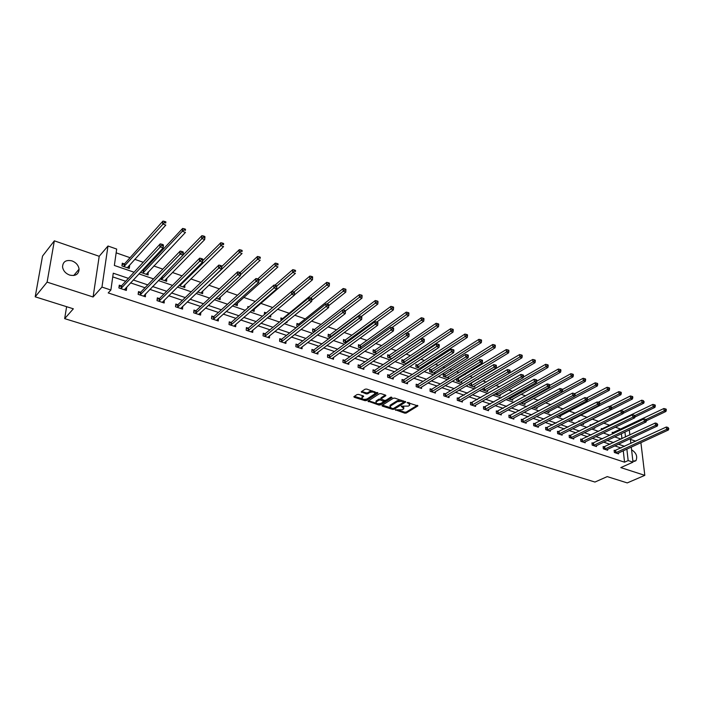 <?xml version="1.0" encoding="UTF-8"?>
<svg xmlns="http://www.w3.org/2000/svg" width="704" height="704" viewBox="0 0 704 704"><rect width="100%" height="100%" fill="white"/><g stroke="black" fill="none" stroke-linecap="round" stroke-linejoin="round"><path stroke-width="1.06" d="M395.375 409.807L404.756 413.16L406.252 413.046L417.886 405.926L407.176 402.486L408.54 403.348L409.754 405.108L409.288 405.513L408.329 406.102L401.236 406.164L403.823 408.76L402.415 409.737L395.375 409.807M69.67 275.088C75.592 276.311 78.725 274.331 79.077 269.148C78.478 265.302 76.129 262.548 72.002 260.894C66 259.618 62.85 261.642 62.55 266.966C63.219 270.785 65.586 273.486 69.67 275.088M632.878 461.138L635.967 460.671C637.657 456.482 636.302 452.918 631.893 449.988L631.594 449.9M358.6 394.416L357.069 394.539L353.857 396.695L354.27 397.294L364.998 400.664L366.511 400.55L377.881 393.122L366.678 389.057L365.13 389.18L361.205 391.811L366.238 393.897L367.778 393.774L369.67 392.524C372.979 391.6 374.713 392.031 374.88 393.8L367.145 398.913C363.871 399.819 362.146 399.397 361.979 397.646L363.634 396.475L363.22 395.886L358.6 394.416M35.2 296.815L42.53 256.08L54.34 240.83L47.106 282.128L35.2 296.815L73.348 308.81L64.662 318.639L594.959 482.046L607.226 476.608L627.255 482.909L644.811 475.358L620.805 467.597L633.002 462.158L628.162 460.566L624.545 462.185L108.214 292.934L110.88 290.022L101.966 287.082L107.985 246.013L116.688 249.066L114.356 265.461L134.077 272.219M47.106 282.128L93.086 296.991L101.966 287.082M381.99 405.416L382.254 406.094L392.638 409.358L394.143 409.244L405.698 402.028L394.865 398.112L393.334 398.226L381.99 405.416M378.928 405.046L367.972 401.148L379.35 393.738L380.89 393.615L385.449 395.085L385.845 395.674L380.97 398.86L384.366 400.391L385.889 400.268L390.711 397.206L392.058 397.522L380.442 404.932L378.928 405.046L378.937 404.061L378.189 403.823M644.811 475.358L640.939 442.992L640.473 442.834M66.616 306.689L64.662 318.639M624.545 462.185L623.278 450.736M621.042 447.99L614.803 445.887M610.051 444.294L603.654 442.138M598.893 440.537L592.337 438.328M587.567 436.726L580.844 434.456M576.066 432.854L569.175 430.531M564.397 428.921L557.33 426.545M552.534 424.934L545.301 422.497M540.496 420.878L533.078 418.378M528.273 416.759L520.67 414.207M515.847 412.579L508.05 409.957M503.228 408.329L495.238 405.645M490.406 404.017L482.214 401.262M477.374 399.634L468.978 396.801M464.13 395.173L455.523 392.278M450.674 390.641L441.839 387.666M436.982 386.038L427.935 382.985M423.069 381.348L413.785 378.224M408.927 376.587L399.397 373.384M394.53 371.747L384.762 368.456M379.896 366.819L369.882 363.449M365.006 361.803L354.728 358.345M349.853 356.708L339.31 353.153M334.444 351.516L323.62 347.873M318.745 346.236L307.648 342.496M302.773 340.859L291.386 337.022M286.51 335.386L274.824 331.452M269.958 329.806L257.954 325.767M253.088 324.13L240.768 319.986M235.91 318.349L223.265 314.09M218.407 312.462L205.427 308.088M200.578 306.46L187.238 301.963M182.398 300.335L168.705 295.733M163.874 294.105L149.811 289.37M144.989 287.742L130.539 282.876M125.726 281.266L112.737 276.892M615.243 450.604L614.117 450.226L614.354 452.487L618.543 453.878L618.446 452.962M604.261 446.943L603.117 446.556L603.346 448.835L607.596 450.243L607.499 449.302M593.12 443.221L591.958 442.834L592.178 445.122L596.49 446.556L596.394 445.588M581.812 439.446L580.624 439.058L580.835 441.355L585.218 442.807L585.121 441.813M570.328 435.618L569.122 435.222L569.325 437.536L573.769 439.014L573.681 437.985M558.668 431.728L557.445 431.323L557.638 433.655L562.153 435.151L562.065 434.104M546.832 427.786L545.591 427.372L545.767 429.713L550.352 431.235L550.273 430.153M534.811 423.773L533.553 423.35L533.711 425.709L538.375 427.258L538.296 426.14M522.597 419.698L521.321 419.276L521.47 421.643L526.205 423.218L526.126 422.066M510.198 415.562L508.904 415.131L509.045 417.516L513.85 419.109L513.77 417.93M497.605 411.365L496.285 410.925L496.408 413.318L501.292 414.938L501.222 413.723M484.801 407.097L483.463 406.648L483.578 409.059L488.532 410.705L488.479 409.446M471.803 402.758L470.439 402.301L470.536 404.73L475.578 406.402L475.526 405.108M458.586 398.35L457.204 397.892L457.283 400.33L462.405 402.028L462.361 400.69M445.157 393.87L443.749 393.404L443.81 395.859L449.02 397.584L448.976 396.194M431.499 389.312L430.074 388.837L430.118 391.31L435.415 393.07L435.38 391.626M417.622 384.683L416.161 384.199L416.196 386.681L421.582 388.476L421.555 386.989M403.506 379.975L402.028 379.482L402.046 381.982L407.519 383.803L407.502 382.263M389.154 375.188L387.649 374.686L387.649 377.203L393.21 379.051L393.21 377.45M374.554 370.322L373.023 369.811L373.006 372.346L378.664 374.22L378.673 372.557M359.7 365.367L358.151 364.848L358.107 367.4L363.871 369.31L363.889 367.576M344.599 360.334L343.015 359.806L342.954 362.366L348.814 364.311L348.85 362.507M329.226 355.203L327.615 354.666L327.536 357.245L333.502 359.225L333.546 357.35M313.579 349.985L311.942 349.439L311.846 352.035L317.909 354.05L317.979 352.088M297.66 344.67L295.988 344.115L295.874 346.729L302.051 348.779L302.13 346.738M281.45 339.266L279.752 338.703L279.611 341.326L285.894 343.42L286.009 341.273M264.942 333.766L263.217 333.186L263.05 335.826L269.456 337.955L269.588 335.711M248.142 328.161L246.374 327.571L246.189 330.229L252.71 332.394L252.868 330.035M231.026 322.45L229.231 321.851L229.011 324.526L235.655 326.735L235.849 324.254M213.585 316.633L211.754 316.026L211.517 318.718L218.284 320.962L218.513 318.349M195.818 310.71L193.961 310.086L193.688 312.796L200.587 315.084L200.798 312.365M177.716 304.674L175.824 304.04L175.525 306.768L182.556 309.1L182.688 306.328M159.271 298.514L157.335 297.871L157.01 300.617L164.173 302.993L164.234 300.168M140.457 292.239L138.486 291.588L138.134 294.351L145.438 296.771L145.42 293.894M121.282 285.842L119.275 285.173L118.888 287.954L126.333 290.426L126.711 287.654L126.236 287.496M620.866 429.141L615.331 427.205M609.954 425.322L603.777 423.166M598.866 421.458L592.24 419.135M587.233 417.393L580.826 415.149M575.3 413.222L569.246 411.11M563.182 408.989L557.489 407M550.871 404.686L545.547 402.829M538.358 400.321L533.421 398.596M525.642 395.877L521.101 394.293M512.723 391.362L508.587 389.919M499.585 386.769L495.88 385.475M486.226 382.105L482.962 380.961M478.271 379.324L477.541 379.069M472.648 377.362L469.832 376.376M465.142 374.739L463.734 374.246M458.832 372.539L456.491 371.721M451.792 370.075L449.689 369.345M444.778 367.629L442.922 366.978M438.222 365.341L435.406 364.355M430.487 362.639L429.132 362.164M424.433 360.518L420.869 359.278M415.95 357.553L415.114 357.262M410.406 355.617L406.076 354.103M396.141 350.636L391.019 348.85M381.638 345.567L375.698 343.49M366.881 340.419L360.087 338.043M351.868 335.174L344.203 332.49M336.6 329.833L328.02 326.841M321.059 324.412L311.538 321.086M305.237 318.886L294.747 315.216M289.133 313.254L277.64 309.241M272.703 307.516L260.77 303.354M255.27 301.426L243.769 297.414M237.494 295.222L226.45 291.359M219.375 288.886L208.798 285.19M200.904 282.436L190.819 278.907M182.063 275.854L172.489 272.51M162.844 269.139L153.798 265.98M149.107 264.343L148.139 264M143.238 262.293L134.746 259.327M130.064 257.69L116.151 252.833M621.94 438.689L621.386 433.708M613.325 432.687L612.198 432.3L612.392 434.069M602.422 428.921L601.278 428.525L601.427 429.968M591.36 425.102L590.198 424.706L590.304 425.788M594.634 427.671L594.704 428.428L593.762 428.102M579.832 421.124L578.961 420.825L579.11 421.485M583.414 423.553L583.51 424.582L582.058 424.081M572.062 419.628L572.158 420.675L570.17 419.989M560.534 415.633L560.622 416.715L558.096 415.844M548.83 411.576L548.918 412.685L545.829 411.62M536.95 407.458L537.038 408.602L533.359 407.343M524.885 403.278L524.964 404.457L520.696 402.987M512.635 399.027L512.706 400.242L507.936 398.499M500.192 394.715L500.262 395.965L495.422 394.302L495.387 393.694M487.555 390.324L487.617 391.618L482.698 389.928L482.645 388.784M471.029 383.566L470.404 383.354M474.707 385.871L474.769 387.2L469.77 385.484L469.7 383.768M457.926 379.042L456.632 378.602M461.666 381.339L461.71 382.712L456.632 380.97L456.562 378.646M444.62 374.449L443.221 373.974L443.291 376.376L448.448 378.154L448.404 376.728M431.086 369.785L429.669 369.292L429.722 371.712L434.966 373.516L434.931 372.046M417.34 365.033L415.897 364.54L415.932 366.978L421.054 368.738M421.238 367.286L421.256 368.606M403.357 360.21L401.896 359.709L401.905 362.155L406.578 363.766M407.317 362.437L407.326 363.273M389.145 355.3L387.658 354.79L387.649 357.254L391.855 358.697M374.686 350.319L373.173 349.791L373.155 352.273L376.869 353.549M359.99 345.242L358.45 344.705L358.406 347.204L361.618 348.304M345.03 340.076L343.464 339.539L343.411 342.047L346.095 342.971M329.815 334.831L328.222 334.277L328.152 336.802L330.29 337.542M314.336 329.481L312.717 328.926L312.62 331.47L314.195 332.006M298.584 324.051L296.938 323.479L296.815 326.031L297.81 326.374M282.55 318.516L280.878 317.935L281.116 320.637M287.012 321.517L286.959 322.643L286.026 322.326M266.235 312.884L264.519 312.286L264.378 314.565M270.82 314.97L270.697 317.055L269.016 316.474M248.978 306.926L247.878 306.539L247.773 307.982M254.302 308.95L254.135 311.362L251.689 310.526M237.468 303.037L237.274 305.571L234.036 304.454M216.031 298.267L220.106 299.666L220.299 297.026M197.683 291.958L202.62 293.656L202.743 290.963M178.974 285.525L184.8 287.531L184.853 284.794M159.887 278.969L166.646 281.292L166.628 278.502M141.038 271.621L140.932 272.448L148.139 274.93L148.042 272.087M143.22 270.424L142.41 270.142M124.291 263.886L122.302 263.199L121.924 265.918L129.281 268.444L129.642 265.734L129.105 265.549M93.086 296.991L99.202 256.291L54.34 240.83M99.202 256.291L107.985 246.013M635.721 441.197L630.379 439.358M128.427 278.344L113.265 273.205L110.88 290.022M624.624 446.336L618.376 444.215M613.624 442.605L607.218 440.44M602.457 438.83L595.892 436.603M591.122 434.993L584.39 432.714M579.612 431.094L572.722 428.762M567.926 427.134L560.859 424.741M556.063 423.122L548.812 420.666M544.007 419.038L536.58 416.522M531.766 414.894L524.154 412.315M519.332 410.687L511.526 408.038M506.695 406.41L498.696 403.7M493.856 402.063L485.654 399.282M480.806 397.646L472.402 394.794M467.544 393.149L458.92 390.236M454.062 388.59L445.227 385.598M440.361 383.953L431.297 380.882M426.43 379.227L417.129 376.086M412.254 374.431L402.714 371.202M397.839 369.556L388.054 366.238M383.178 364.593L373.146 361.196M368.262 359.542L357.966 356.057M353.082 354.402L342.522 350.821M337.638 349.175L326.797 345.506M321.913 343.851L310.79 340.085M305.906 338.43L294.492 334.567M289.608 332.913L277.895 328.944M273.02 327.29L260.99 323.224M256.115 321.57L243.769 317.39M238.894 315.744L226.213 311.45M221.355 309.804L208.331 305.395M203.474 303.75L190.106 299.226M185.249 297.581L171.521 292.934M166.681 291.289L152.574 286.519M147.743 284.882L133.25 279.972M628.162 460.566L626.868 449.09M629.297 429.942L629.869 434.958M630.291 438.645L630.846 443.45M631.268 447.066L633.002 462.158M625.504 437.017L624.941 432.018M138.926 273.882L153.507 278.872M158.365 280.535L172.55 285.402M177.426 287.065L191.224 291.799M196.108 293.471L209.546 298.074M214.43 299.746L227.515 304.234M232.408 305.906L245.15 310.27M250.043 311.951L262.451 316.202M267.344 317.882L279.435 322.018M284.337 323.699L296.102 327.738M301.004 329.41L312.47 333.344M317.372 335.025L328.548 338.853M333.45 340.534L344.335 344.256M349.237 345.937L359.841 349.571M364.742 351.252L375.082 354.798M379.975 356.47L390.051 359.929M394.944 361.601L404.765 364.962M409.658 366.643L419.232 369.926M424.116 371.598L433.444 374.792M438.328 376.464L447.427 379.588M452.302 381.251L461.173 384.296M466.048 385.968L474.69 388.925M479.556 390.597L487.995 393.483M492.853 395.146L501.072 397.962M505.921 399.626L513.946 402.38M518.786 404.034L526.61 406.718M531.45 408.373L539.079 410.986M543.902 412.641L551.346 415.193M556.169 416.847L563.429 419.329M568.234 420.983L575.318 423.403M580.114 425.049L587.022 427.416M591.818 429.062L598.55 431.367M603.337 433.004L609.91 435.257M614.68 436.894L621.095 439.094M220.334 297.035L218.354 298.857M200.842 312.382L198.766 314.301M202.866 291.007L200.79 292.987M182.838 306.381L180.664 308.458M185.082 284.865L183.005 286.915M164.49 300.256L162.342 302.386M166.954 278.608L164.912 280.694M145.781 294.017L143.669 296.19M148.474 272.237L146.467 274.358M126.711 287.654L124.643 289.872M129.642 265.734L127.679 267.898M403.841 407.757L403.524 406.481M409.772 404.087L409.429 402.785M398.922 410.353L404.747 412.183L406.243 412.069L417.305 405.319M393.589 408.434L405.143 401.412M382.413 405.152L390.315 407.642M392.55 408.505L393.606 408.426L403.718 402.107L402.169 401.306L397.302 401.676L390.042 406.331L391.283 408.109L392.55 408.505M403.718 401.87L403.753 400.963M400.954 400.066L397.294 400.69L397.302 401.676M390.016 406.366L390.474 404.976L397.294 400.69M376.27 403.225L368.509 400.778M385.317 395.041L381.102 397.751L381.102 398.314M391.248 397.056L380.442 403.938L380.442 404.932M376.358 401.79L376.024 402.081C376.2 403.788 377.907 404.193 381.137 403.295L383.882 401.526L380.494 399.995L378.972 400.118L376.358 401.79L376.367 400.796L376.024 401.993M383.882 401.183L383.926 400.25M376.367 400.796L378.972 399.124L380.934 399.142M378.937 404.061L380.442 403.938M361.979 397.584L361.997 396.651L363.114 395.85M374.88 392.85L374.651 391.618M372.662 390.975L369.679 391.521L369.67 392.524M361.715 391.45L366.247 392.894L367.787 392.77L369.679 391.521M364.311 399.458L366.52 399.555L377.362 392.489M354.376 396.326L362.173 398.781M646.43 420.746L665.922 411.462L664.18 410.81L663.872 408.514L612.269 432.942M665.614 409.834L666.318 410.098L666.195 409.174L665.491 408.918L665.614 409.834L664.18 410.81L645.999 419.487M666.318 410.098L665.922 411.462M663.872 408.514L665.491 408.918M615.49 452.866L666.644 429.361L668.404 429.994L617.417 453.508M614.178 450.859L666.327 427.02L666.644 429.361L668.096 428.384L668.8 428.639L667.973 427.442L668.096 428.384M667.973 427.442L666.327 427.02M668.404 429.994L668.8 428.639M634.885 417.076L654.94 407.37L653.162 406.701L652.863 404.395L601.348 429.185M654.614 405.724L655.318 405.988L655.204 405.064L654.491 404.8L654.614 405.724L653.162 406.701L634.946 415.545M655.318 405.988L654.94 407.37M652.863 404.395L654.491 404.8M623.154 413.362L643.782 403.207L641.978 402.538L641.687 400.215L590.269 425.374M643.438 401.544L644.16 401.817L643.324 400.611L643.438 401.544L641.978 402.538L623.392 411.717M644.16 401.817L643.782 403.207M641.687 400.215L643.324 400.611M604.498 449.214L655.547 425.366L657.334 426.008L606.452 449.865M603.178 447.198L655.248 423.016L655.547 425.366L657.008 424.371L657.73 424.635L656.885 423.43L657.008 424.371M656.885 423.43L655.248 423.016M657.334 426.008L657.73 424.635M593.34 445.509L644.274 421.3L646.096 421.96L595.329 446.169M592.02 443.494L643.984 418.942L644.274 421.3L645.753 420.306L646.474 420.57L646.36 419.619L645.638 419.355L645.753 420.306M645.638 419.355L643.984 418.942M646.096 421.96L646.474 420.57M582.34 424.178L632.447 398.983L630.617 398.306L630.344 395.965L609.594 406.437M632.086 397.302L632.817 397.575L632.702 396.642L631.972 396.37L632.086 397.302L630.617 398.306L611.644 407.836M632.817 397.575L632.447 398.983M630.344 395.965L631.972 396.37M570.97 420.262L620.937 394.698L619.08 394.002L618.816 391.653L598.189 402.248M620.558 392.999L621.298 393.272L621.192 392.33L620.453 392.058L620.558 392.999L619.08 394.002L599.606 403.964M621.298 393.272L620.937 394.698M618.816 391.653L620.453 392.058M559.416 416.293L609.25 390.342L607.358 389.638L607.103 387.27L586.608 397.989L586.714 398.974L587.497 399.256L587.409 398.279L584.962 397.575L533.606 424.09M608.846 388.617L609.602 388.898L609.497 387.957L608.74 387.675L608.846 388.617L607.358 389.638L587.312 400.074M609.602 388.898L609.25 390.342M607.103 387.27L608.74 387.675M582.023 441.751L632.834 417.182L634.682 417.842L584.038 442.42M580.686 439.727L632.553 414.797L632.834 417.182L634.313 416.17L635.052 416.442L634.938 415.492L634.198 415.219L634.313 416.17M634.198 415.219L632.553 414.797M634.682 417.842L635.052 416.442M570.522 437.932L621.21 412.984L623.084 413.662L572.572 438.61M569.184 435.908L620.937 410.599L621.21 412.984L622.697 411.972L623.445 412.245L623.339 411.286L622.591 411.013L622.697 411.972M622.591 411.013L620.937 410.599M623.084 413.662L623.445 412.245M558.853 434.06L609.391 408.734L611.301 409.42L560.938 434.746M557.506 432.027L609.136 406.322L609.391 408.734L610.896 407.713L611.653 407.986L611.556 407.018L610.79 406.745L610.896 407.713M610.79 406.745L609.136 406.322M611.301 409.42L611.653 407.986M547.694 412.262L597.37 385.915L595.452 385.194L595.206 382.818L574.772 393.703M596.948 384.173L597.714 384.463L597.617 383.513L596.851 383.222L596.948 384.173L595.452 385.194L574.825 396.132M597.714 384.463L597.37 385.915M595.206 382.818L596.851 383.222M547.008 430.126L597.388 404.404L599.324 405.108L549.12 430.822M545.644 428.085L597.142 401.984L597.388 404.404L598.902 403.374L599.676 403.656L599.579 402.688L598.805 402.406L598.902 403.374M598.805 402.406L597.142 401.984M599.324 405.108L599.676 403.656M535.788 408.179L585.297 381.418L583.352 380.688L583.123 378.294L562.487 389.497M584.857 379.658L585.64 379.949L585.543 378.99L584.769 378.699L584.857 379.658L583.352 380.688L533.667 407.44M585.64 379.949L585.297 381.418M583.123 378.294L584.769 378.699M534.97 426.131L585.191 400.013L587.162 400.717L537.117 426.835M586.714 398.974L585.191 400.013L584.962 397.575M587.162 400.717L587.497 399.256M523.706 404.017L573.038 376.842L571.05 376.103L570.838 373.701L549.736 385.37M572.572 375.065L573.364 375.364L573.276 374.396L572.484 374.097L572.572 375.065L571.05 376.103L521.541 403.278M573.364 375.364L573.038 376.842M570.838 373.701L572.484 374.097M522.755 422.066L572.792 395.542L574.79 396.264L524.929 422.796M521.374 420.024L572.572 393.096L572.792 395.542L574.323 394.495L575.124 394.786L575.036 393.8L574.235 393.51L574.323 394.495M574.235 393.51L572.572 393.096M574.79 396.264L575.124 394.786M511.43 399.802L560.569 372.205L558.554 371.448L558.351 369.028L536.694 381.242M560.085 370.401L560.894 370.7L560.806 369.732L560.006 369.433L560.085 370.401L558.554 371.448L509.23 399.045M560.894 370.7L560.569 372.205M558.351 369.028L560.006 369.433M510.338 417.947L560.19 391.002L562.223 391.732L512.556 418.678M508.948 415.897L559.988 388.538L560.19 391.002L561.73 389.946L562.549 390.236L562.461 389.25L561.651 388.96L561.73 389.946M561.651 388.96L559.988 388.538M562.223 391.732L562.549 390.236M498.96 395.516L547.906 367.479L545.855 366.714L545.662 364.285L523.345 377.115M547.395 365.658L548.214 365.957L548.134 364.989L547.316 364.681L547.395 365.658L545.855 366.714L496.725 394.75M548.214 365.957L547.906 367.479M545.662 364.285L547.316 364.681M497.728 413.758L547.378 386.382L549.446 387.13L499.981 414.506M496.329 411.708L547.184 383.909L547.378 386.382L548.935 385.317L549.762 385.616L549.683 384.622L548.856 384.322L548.935 385.317M548.856 384.322L547.184 383.909M549.446 387.13L549.762 385.616M486.288 391.16L535.022 362.683L532.937 361.9L532.761 359.454L483.982 388.001M534.486 360.835L535.322 361.143L535.251 360.166L534.415 359.85L534.486 360.835L532.937 361.9L484.026 390.386M535.322 361.143L535.022 362.683M532.761 359.454L534.415 359.85M484.915 409.508L534.354 381.691L536.457 382.448L487.203 410.265M483.498 407.449L534.169 379.201L534.354 381.691L535.911 380.609L536.756 380.917L536.686 379.922L535.841 379.614L535.911 380.609M535.841 379.614L534.169 379.201M536.457 382.448L536.756 380.917M473.422 386.734L521.928 357.799L519.807 357.007L519.649 354.552L469.709 383.944M521.365 355.925L522.218 356.242L522.148 355.265L521.303 354.939L521.365 355.925L519.807 357.007L471.126 385.95M522.218 356.242L521.928 357.799M519.649 354.552L521.303 354.939M471.9 405.178L521.101 376.922L523.239 377.687L474.223 405.953M470.474 403.128L520.942 374.405L521.101 376.922L522.676 375.83L523.53 376.138L523.468 375.135L522.614 374.827L522.676 375.83M522.614 374.827L520.942 374.405M523.239 377.687L523.53 376.138M460.346 382.246L508.605 352.836L506.458 352.035L506.308 349.562L456.588 379.438M508.024 350.944L508.886 351.261L508.825 350.275L507.962 349.95L508.024 350.944L506.458 352.035L458.005 381.436M508.886 351.261L508.605 352.836M506.308 349.562L507.962 349.95M458.665 400.787L507.628 372.064L509.802 372.847L461.023 401.57M457.23 398.728L507.478 369.538L507.628 372.064L509.212 370.964L510.083 371.281L510.022 370.269L509.15 369.952L509.212 370.964M509.15 369.952L507.478 369.538M509.802 372.847L510.083 371.281M447.058 377.678L495.062 347.794L492.87 346.975L492.747 344.485L445.078 374.273L443.247 374.854M494.454 345.875L495.334 346.201L495.282 345.206L494.402 344.872L494.454 345.875L492.87 346.975L444.682 376.86M495.334 346.201L495.062 347.794M492.747 344.485L494.402 344.872M445.218 396.326L493.918 367.127L496.135 367.919L447.621 397.118M443.766 394.266L445.623 393.694L493.786 364.584L493.918 367.127L495.519 366.01L496.399 366.335L496.346 365.314L495.466 364.998L495.519 366.01M495.466 364.998L493.786 364.584M496.135 367.919L496.399 366.335M433.55 373.032L481.29 342.654L479.054 341.827L478.949 339.319L431.552 369.6L429.686 370.198M480.647 340.71L481.545 341.044L481.501 340.041L480.603 339.706L480.647 340.71L479.054 341.827L431.138 372.205M481.545 341.044L481.29 342.654M478.949 339.319L480.603 339.706M431.552 391.785L479.978 362.102L482.231 362.912L433.99 392.594M430.091 389.726L431.966 389.136L479.864 359.542L479.978 362.102L481.589 360.976L482.486 361.302L482.442 360.281L481.536 359.955L481.589 360.976M481.536 359.955L479.864 359.542M482.231 362.912L482.486 361.302M419.83 368.315L467.271 337.436L465.001 336.591L464.904 334.066L417.798 364.848L415.906 365.473M466.611 335.465L467.518 335.808L467.474 334.796L466.567 334.453L466.611 335.465L465.001 336.591L417.375 367.47M467.518 335.808L467.271 337.436M464.904 334.066L466.567 334.453M417.657 387.165L465.784 356.99L468.081 357.808L420.13 387.992M416.178 385.106L418.088 384.507L465.687 354.411L465.784 356.99L467.412 355.854L468.327 356.189L468.283 355.159L467.368 354.825L467.412 355.854M467.368 354.825L465.687 354.411M468.081 357.808L468.327 356.189M405.874 363.519L453.015 332.121L450.701 331.258L450.622 328.724L403.814 360.026L401.896 360.659M452.32 330.123L453.244 330.475L453.209 329.454L452.285 329.111L452.32 330.123L450.701 331.258L403.374 362.657M453.244 330.475L453.015 332.121M450.622 328.724L452.285 329.111M403.524 382.474L451.343 351.78L453.675 352.625L406.041 383.31M402.037 380.415L403.973 379.79L451.264 349.193L451.343 351.78L452.98 350.645L453.913 350.979L453.878 349.941L452.945 349.606L452.98 350.645M452.945 349.606L451.264 349.193M453.675 352.625L453.913 350.979M391.679 358.644L438.504 326.709L436.154 325.838L436.093 323.286L389.602 355.115L387.658 355.766M437.782 324.694L438.715 325.046L438.698 324.025L437.756 323.673L437.782 324.694L436.154 325.838L389.145 357.773M438.715 325.046L438.504 326.709M436.093 323.286L437.756 323.673M389.154 377.705L436.647 346.482L439.023 347.345L391.714 378.558M387.649 375.646L389.62 375.003L436.586 343.878L436.647 346.482L438.293 345.33L439.243 345.673L439.217 344.634L438.266 344.291L438.293 345.33M438.266 344.291L436.586 343.878M439.023 347.345L439.243 345.673M406.727 333.045L423.729 321.209L421.344 320.32L421.3 317.75L375.144 350.117L373.164 350.794M422.981 319.158L423.94 319.519L423.914 318.49L422.963 318.138L422.981 319.158L374.669 352.792M423.94 319.519L423.729 321.209M421.3 317.75L422.963 318.138M374.537 372.847L421.687 341.097L424.107 341.968L377.142 373.718M373.014 370.797L375.021 370.128L421.643 338.474L421.687 341.097L423.342 339.935L424.31 340.278L424.292 339.231L423.324 338.879L423.342 339.935M423.324 338.879L421.643 338.474M424.107 341.968L424.31 340.278M391.89 327.589L408.698 315.603L406.261 314.697L406.243 312.118L360.448 345.039L358.433 345.743M407.915 313.535L408.892 313.896L408.874 312.866L407.906 312.497L407.915 313.535L359.955 347.732M408.892 313.896L408.698 315.603M406.243 312.118L407.906 312.497M359.665 367.91L406.454 335.606L408.91 336.494L362.322 368.79M358.134 365.86L360.166 365.174L406.428 332.966L406.454 335.606L408.118 334.426L409.103 334.787L409.094 333.731L408.109 333.37L408.118 334.426M408.109 333.37L406.428 332.966M408.91 336.494L409.103 334.787M376.798 322.045L393.386 309.901L390.914 308.977L390.905 306.381L345.488 339.882L343.446 340.595M392.577 307.798L393.562 308.167L393.562 307.129L392.577 306.759L392.577 307.798L344.978 342.584M393.562 308.167L393.386 309.901M390.905 306.381L392.577 306.759M344.538 362.886L390.94 330.018L393.448 330.915L347.239 363.783M342.989 360.835L345.057 360.131L390.94 327.36L390.94 330.018L392.621 328.83L393.624 329.19L393.624 328.126L392.621 327.765L392.621 328.83M392.621 327.765L390.94 327.36M393.448 330.915L393.624 329.19M361.354 316.448L377.802 304.093L375.276 303.151L375.294 300.538L330.273 334.62L328.196 335.368M376.957 301.963L377.969 302.342L377.969 301.294L376.957 300.916L376.957 301.963L329.745 337.348M377.969 302.342L377.802 304.093M375.294 300.538L376.957 300.916M329.146 357.782L375.144 324.324L377.696 325.239L331.892 358.688M327.58 355.731L329.683 355.001L375.162 321.649L375.144 324.324L376.834 323.127L377.854 323.488L377.863 322.423L376.842 322.054L376.834 323.127M376.842 322.054L375.162 321.649M377.696 325.239L377.854 323.488M345.444 310.895L361.926 298.179L359.357 297.22L359.401 294.589L314.794 329.278L312.673 330.044M361.046 296.014L362.076 296.402L362.085 295.346L361.064 294.967L361.046 296.014L342.918 309.962M362.076 296.402L361.926 298.179M359.401 294.589L361.064 294.967M313.482 352.581L359.049 318.525L361.645 319.458L316.281 353.505M311.898 350.53L314.046 349.782L359.084 315.832L359.049 318.525L360.747 317.31L361.794 317.689L361.803 316.615L360.765 316.237L360.747 317.31M360.765 316.237L359.084 315.832M361.645 319.458L361.794 317.689M328.75 305.642L345.761 292.151L343.138 291.174L343.2 288.526L299.042 323.84L296.886 324.632M344.846 289.96L345.893 290.356L345.91 289.291L344.863 288.904L344.846 289.96L326.938 304.084M345.893 290.356L345.761 292.151M343.2 288.526L344.863 288.904M297.537 347.283L342.646 312.611L345.294 313.57L300.388 348.225M295.935 345.25L298.118 344.467L342.707 309.91L342.646 312.611L344.37 311.388L345.426 311.775L345.453 310.693L344.388 310.306L344.37 311.388M344.388 310.306L342.707 309.91M345.294 313.57L345.426 311.775M311.714 300.353L329.287 286.018L326.621 285.023L326.7 282.357L283.008 318.296L280.808 319.123M328.328 283.791L329.402 284.187L329.428 283.122L328.363 282.726L328.328 283.791L310.658 298.1M329.402 284.187L329.287 286.018M326.7 282.357L328.363 282.726M281.31 341.889L325.934 306.592L328.636 307.569L284.205 342.857M279.69 339.865L281.908 339.055L326.022 303.873L325.934 306.592L327.668 305.36L328.75 305.747L328.786 304.656L327.703 304.269L327.668 305.36M327.703 304.269L326.022 303.873M328.636 307.569L328.75 305.747M266.482 312.787L264.449 313.518M294.36 294.994L312.497 279.761L309.778 278.749L309.892 276.065L291.72 291.456M311.511 277.508L312.594 277.913L312.638 276.839L311.546 276.434L311.511 277.508L293.999 292.063M312.594 277.913L312.497 279.761M309.892 276.065L311.546 276.434M264.783 336.406L308.906 300.458L311.652 301.444L267.731 337.383M263.138 334.382L265.399 333.546L309.012 297.713L308.906 300.458L310.649 299.209L311.749 299.605L311.793 298.505L310.693 298.109L310.649 299.209M310.693 298.109L309.012 297.713M311.652 301.444L311.749 299.605M252.402 310.763L295.39 273.381L292.618 272.351L292.758 269.658L274.886 285.252M294.36 271.102L295.469 271.515L295.522 270.433L294.413 270.019L294.36 271.102L276.857 286.062M295.522 270.433L295.469 271.515M292.758 269.658L294.413 270.019M294.474 292.239L293.357 291.834L293.304 292.934L294.422 293.339L294.474 292.239L294.351 295.214L250.958 331.813M294.422 293.339L294.351 295.214L291.544 294.202L291.676 291.438L248.591 327.941L246.286 328.803M247.949 330.818L293.304 292.934M293.357 291.834L291.676 291.438M235.514 304.964L277.957 266.886L275.132 265.83L275.29 263.12L257.726 278.934M276.883 264.563L278.01 264.986L278.071 263.903L276.945 263.481L276.883 264.563L258.834 280.456M278.071 263.903L278.01 264.986M275.29 263.12L276.945 263.481M276.822 285.85L275.678 285.437L275.616 286.546L276.76 286.959L276.822 285.85L276.698 288.851L233.869 326.137M276.76 286.959L276.698 288.851L273.838 287.822L274.006 285.05L231.475 322.23L229.126 323.127M230.815 325.125L275.616 286.546M275.678 285.437L274.006 285.05M218.31 299.05L260.181 260.26L257.294 259.186L257.479 256.458L240.152 272.571M259.063 257.91L260.216 258.333L260.286 257.242L259.134 256.81L259.063 257.91L240.425 274.824M260.286 257.242L260.216 258.333M257.479 256.458L259.134 256.81M258.817 279.33L257.655 278.907L257.576 280.025L258.746 280.447L258.817 279.33L258.702 282.366L216.462 320.355M258.746 280.447L258.702 282.366L255.79 281.318L255.983 278.52L214.042 316.404L211.64 317.337M213.347 319.326L257.576 280.025M257.655 278.907L255.983 278.52M200.781 293.022L242.044 253.502L239.105 252.41L239.325 249.665L221.848 266.464M240.891 251.117L242.062 251.557L242.15 250.457L240.97 250.017L240.891 251.117L197.727 291.914M242.15 250.457L242.062 251.557M239.325 249.665L240.97 250.017M240.451 272.686L239.263 272.254L239.175 273.381L240.372 273.803L240.451 272.686L240.354 275.757L198.73 314.468M240.372 273.803L240.354 275.757L237.38 274.683L237.6 271.867L196.266 310.49L193.829 311.45M195.554 313.421L239.175 273.381M196.266 310.49L196.011 313.192L196.275 310.482M239.263 272.254L237.6 271.867M182.934 286.889L223.555 246.611L220.563 245.502L220.801 242.73L202.655 260.797M222.358 244.191L223.555 244.64L223.652 243.531L222.446 243.082L222.358 244.191L179.74 285.789M223.652 243.531L223.555 244.64M220.801 242.73L222.446 243.082M221.725 265.901L220.51 265.461L220.405 266.596L221.619 267.036L221.874 266.182L221.628 269.007L180.664 308.466M221.619 267.036L221.628 269.007L218.592 267.916L218.838 265.082L178.165 304.436L175.666 305.439M177.426 307.393L220.405 266.596M220.51 265.461L218.838 265.082M204.776 236.465L203.553 236.007L203.447 237.125L204.67 237.582L204.961 236.808L204.697 239.589L164.771 280.456M204.67 237.582L204.697 239.589L201.634 238.445L201.907 235.664L162.078 276.707M203.447 237.125L161.48 279.514M201.907 235.664L203.553 236.007M202.602 258.984L201.37 258.535L201.256 259.67L202.497 260.119L202.796 259.274L202.523 262.126L162.246 302.359M202.497 260.119L202.523 262.126L199.426 261.008L199.707 258.157L159.676 298.311L157.159 299.323M158.946 301.259L201.256 259.67M201.37 258.535L199.707 258.157M146.282 274.287L185.451 232.417L182.327 231.255L142.877 273.126M184.149 229.909L185.398 230.384L185.522 229.258L184.272 228.791L184.149 229.909L182.327 231.255L182.635 228.448L143.616 270.222L141.513 271.11M185.522 229.258L185.398 230.384M182.635 228.448L184.272 228.791M183.102 251.918L181.834 251.46L181.711 252.604L182.978 253.062L183.33 252.234L183.031 255.094L143.554 296.146M182.978 253.062L183.031 255.094L179.863 253.959L180.18 251.09L140.906 292.002L138.292 293.093M140.114 295.002L181.711 252.604M181.834 251.46L180.18 251.09M127.459 267.819L127.53 267.282M127.301 267.766L165.81 225.095L162.624 223.907L162.958 221.091L124.722 263.63L122.082 264.792M164.463 222.552L165.739 223.027L165.871 221.901L164.595 221.426L164.463 222.552L123.913 266.605M165.871 221.901L165.739 223.027M162.958 221.091L164.595 221.426M124.564 289.291L124.494 289.819M163.187 244.71L161.894 244.244L161.753 245.397L163.046 245.863L163.46 245.045L163.126 247.922L124.335 289.766M163.046 245.863L163.126 247.922L159.896 246.761L160.239 243.874L121.722 285.595L119.055 286.739M120.903 288.622L161.753 245.397M161.894 244.244L160.239 243.874M395.542 409.728L395.542 410.265M407.334 402.415L407.334 402.961M401.403 406.094L401.403 406.639M402.6 406.182L402.609 407.018M408.531 402.503L408.54 403.348M417.718 405.478L417.727 406.058M406.243 412.069L406.252 413.046M404.747 412.183L404.756 413.16M405.548 401.57L405.557 402.151M394.143 408.258L394.143 409.244M392.638 408.531L392.638 409.358M382.254 405.249L382.254 406.094M403.445 400.866L403.445 401.711M402.16 400.453L402.169 401.306M390.474 404.976L390.474 405.962M368.386 400.858L368.377 401.729M385.713 395.208L385.713 395.78M381.102 397.751L381.102 398.746M383.486 400.11L383.486 400.954M380.494 399.001L380.494 399.995M378.972 399.124L378.972 400.118M363.519 396.018L363.51 396.581M362.305 396.378L362.296 397.382M367.787 392.77L367.778 393.774M366.247 392.894L366.238 393.897M361.627 391.512L361.61 392.418M377.766 392.656L377.758 393.228M366.52 399.555L366.511 400.55M365.006 399.67L364.998 400.664M354.288 396.387L354.27 397.294M613.782 432.538L613.87 433.365M613.466 432.652L613.562 433.514M615.63 452.83L615.393 450.569M615.956 452.725L615.71 450.463M602.879 428.771L602.932 429.238M602.571 428.886L602.615 429.387M604.648 449.178L604.41 446.908M604.965 449.073L604.727 446.794M593.49 445.474L593.27 443.186M593.806 445.368L593.586 443.08M582.164 441.716L581.953 439.41M582.49 441.602L582.27 439.305M570.671 437.897L570.469 435.582M570.988 437.782L570.794 435.468M559.002 434.016L558.818 431.693M559.319 433.902L559.134 431.578M547.158 430.082L546.982 427.742M547.474 429.968L547.298 427.627M535.119 426.087L534.961 423.738M535.445 425.973L535.278 423.614M521.954 402.292L522.007 403.119M521.638 402.468L521.69 403.234M522.905 422.03L522.746 419.663M523.222 421.907L523.063 419.54M509.617 397.549L509.696 398.878M509.309 397.725L509.379 399.01M510.488 417.903L510.347 415.527M510.805 417.789L510.664 415.404M497.094 392.709L497.191 394.583M496.778 392.894L496.874 394.706M497.878 413.723L497.754 411.321M498.194 413.591L498.071 411.198M484.378 387.842L484.493 390.21M484.062 387.974L484.176 390.342M485.065 409.464L484.959 407.053M485.382 409.341L485.267 406.93M471.486 383.398L471.583 385.774M471.17 383.522L471.266 385.906M472.05 405.143L471.953 402.714M472.366 405.011L472.27 402.591M458.392 378.866L458.471 381.26M458.075 379.007L458.154 381.392M458.814 400.743L458.735 398.306M459.131 400.62L459.052 398.174M445.078 374.273L445.148 376.684M444.77 374.405L444.831 376.816M445.368 396.282L445.306 393.826M445.685 396.15L445.623 393.694M431.552 369.6L431.605 372.02M431.235 369.741L431.288 372.161M431.702 391.741L431.649 389.268M432.018 391.609L431.966 389.136M417.798 364.848L417.833 367.286M417.49 364.989L417.525 367.426M417.806 387.121L417.771 384.639M418.123 386.989L418.088 384.507M403.814 360.026L403.832 362.472M403.506 360.166L403.524 362.613M403.674 382.43L403.656 379.931M403.99 382.29L403.973 379.79M389.602 355.115L389.602 357.579M389.294 355.256L389.294 357.72M389.303 377.661L389.303 375.144M389.62 377.52L389.62 375.003M375.144 350.117L375.135 352.598M374.836 350.266L374.818 352.748M374.686 372.803L374.704 370.278M375.003 372.662L375.021 370.128M360.448 345.039L360.413 347.538M360.14 345.189L360.105 347.688M359.823 367.866L359.858 365.323M360.131 367.717L360.166 365.174M345.488 339.882L345.435 342.39M345.18 340.032L345.127 342.54M344.696 362.842L344.749 360.281M345.004 362.692L345.057 360.131M330.273 334.62L330.202 337.146M329.974 334.778L329.894 337.304M329.305 357.729L329.375 355.15M329.613 357.579L329.683 355.001M314.794 329.278L314.714 331.61M314.494 329.437L314.398 331.848M313.641 352.528L313.729 349.932M313.949 352.378L314.046 349.782M299.042 323.84L298.971 325.45M298.742 323.998L298.663 325.697M297.695 347.23L297.81 344.626M298.003 347.081L298.118 344.467M283.008 318.296L282.964 319.123M282.709 318.463L282.656 319.37M281.459 341.845L281.6 339.214M281.767 341.686L281.908 339.055M264.933 336.354L265.1 333.714M265.241 336.195L265.399 333.546M248.107 330.766L248.292 328.108M248.406 330.598L248.591 327.941M230.965 325.072L231.176 322.397M231.264 324.905L231.475 322.23M213.506 319.273L213.734 316.58M213.805 319.097L214.042 316.404M195.712 313.359L195.976 310.649M180.33 284.178L180.18 285.551L180.303 284.205M180.022 284.486L179.89 285.727M177.584 307.34L177.874 304.612M177.874 307.164L178.165 304.436L177.857 307.182M162.237 276.584L161.929 279.277M161.938 276.857L161.638 279.453M159.104 301.198L159.421 298.461M159.394 301.022L159.711 298.276M143.66 270.169L143.317 272.87M143.37 270.362L143.026 273.064M140.263 294.941L140.615 292.186M140.554 294.765L140.906 292.002M124.722 263.63L124.353 266.35M124.441 263.824L124.062 266.543M121.053 288.57L121.44 285.789M121.343 288.376L121.722 285.595M79.077 269.148L73.718 275.519M635.967 460.671L634.269 461.428M390.042 405.346L390.042 406.331M380.978 397.857L380.97 398.86M376.033 401.086L376.024 402.081M361.997 396.651L361.979 397.646M162.202 276.619L161.894 279.303M159.359 301.057L159.676 298.311M143.616 270.222L143.273 272.923M140.51 294.809L140.853 292.046M124.661 263.692L124.291 266.411M121.282 288.438L121.66 285.657"/></g></svg>
